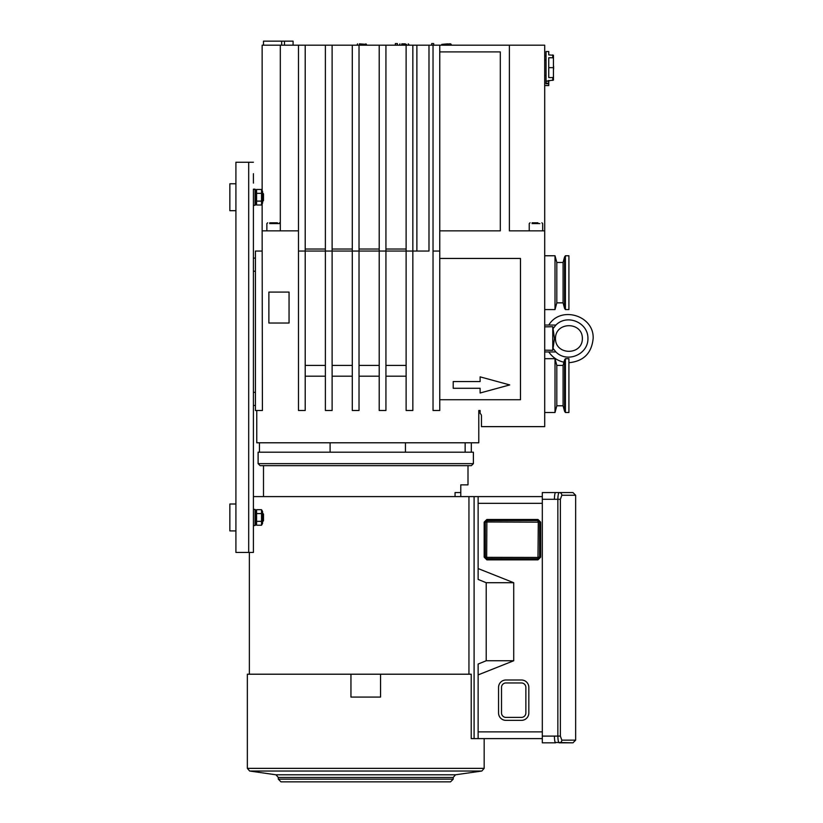 <?xml version="1.0" encoding="UTF-8"?>
<svg xmlns="http://www.w3.org/2000/svg" width="823" height="823" viewBox="0 0 823 823"><rect width="100%" height="100%" fill="white"/><g stroke="black" fill="none" stroke-linecap="round" stroke-linejoin="round"><path stroke-width="1.23" d="M553.601 69.111L553.601 66.2M548.746 52.116L548.746 54.904L553.447 55.264L553.447 58.392L552.778 57.754L548.746 57.754L548.746 77.557L552.778 77.557L553.447 76.93L553.447 80.047L546.05 81.22L546.05 51.54L548.746 51.54L548.746 54.349M548.746 67.661L553.447 67.661L553.447 76.93M553.447 58.392L553.447 67.661M548.746 83.195L548.746 83.771L546.05 83.771L546.05 81.22L548.746 81.22L548.746 83.195L546.05 83.195M548.746 80.407L548.746 80.963M553.447 77.835L553.447 73.813L553.467 77.835M553.447 60.233L553.447 61.386M553.467 57.816L553.467 57.126M277.474 222.796L269.697 222.796M253.402 162.244L248.69 162.244L248.69 552.439L253.402 552.439L253.402 193.189M248.69 552.439L235.913 552.439L235.913 162.244L248.69 162.244M542.316 731.873L478.132 731.873L478.132 738.601L474.099 738.601L474.099 496.598L253.402 496.598L253.402 201.265M253.402 327.338L253.402 336.216M253.402 183.097L253.402 173.684L253.402 183.097M253.402 541.009L253.402 531.586L253.402 541.009M253.402 525.527L253.402 509.386L255.017 509.386L255.017 525.527L253.402 525.527M253.402 205.297L253.402 189.156L255.017 189.156L255.017 205.297L253.402 205.297M255.552 204.762L255.017 205.297L255.552 204.762L255.552 189.691L255.552 191.245L256.581 189.465L261.529 189.465L261.529 193.343L256.581 193.343L256.581 201.11L261.529 201.11L261.529 193.343M256.581 189.465L256.581 193.343M256.581 201.11L256.581 204.999L261.529 204.999L261.529 201.11M263.494 193.868L262.825 193.189L262.825 197.232L262.558 191.245L262.558 203.219L261.529 204.999L262.558 203.219L262.825 197.232L262.825 201.265L263.494 200.596L263.494 193.868L263.494 200.596M255.552 203.219L256.581 204.999M235.913 210.688L229.854 210.688L229.854 183.776L235.913 183.776L229.854 183.776M255.017 525.527L255.552 524.992L255.552 509.921L255.552 511.474L256.581 509.694L261.529 509.694L261.529 513.573L256.581 513.573L256.581 521.34L261.529 521.34L261.529 513.573M256.581 509.694L256.581 513.573M256.581 521.34L256.581 525.228L261.529 525.228L261.529 521.34M263.494 514.097L263.494 517.461L263.494 514.097L262.825 513.418L262.825 521.494L262.558 511.474L262.558 523.449L261.529 525.228M262.558 523.449L262.558 521.494L263.494 520.825L263.494 517.461L263.494 520.825M255.552 523.449L256.581 525.228M235.913 530.917L229.854 530.917L229.854 504.005L235.913 504.005L229.854 504.005M544.703 326.854L552.778 326.71L554.455 338.5L555.474 338.51C555.33 321.433 582.519 321.433 582.375 338.51C582.519 355.577 555.33 355.587 555.474 338.51L554.455 338.5L552.778 350.3L544.703 350.156M555.463 351.966L555.906 351.966C567.068 363.406 588.291 354.487 587.931 338.51C588.291 322.523 567.068 313.614 555.906 325.054L548.787 325.054C560.648 305.292 594.257 315.497 593.146 338.51C591.675 353.19 583.61 361.266 568.919 362.727M548.787 351.966C552.511 357.347 557.562 360.762 563.94 362.213M544.703 351.966L555.906 351.966C567.068 363.406 588.291 354.487 587.931 338.51C588.291 322.523 567.068 313.614 555.906 325.054L544.703 325.054M552.778 350.3L552.778 326.71M556.811 302.854L556.811 262.486L563.086 262.486L563.086 302.854L556.811 302.854L555.011 309.582L555.011 255.758L544.703 255.758M565.422 309.582L565.422 255.758L564.578 256.93L564.578 308.409L565.422 309.582L568.919 309.582L568.919 255.758L565.422 255.758M556.811 405.78L556.811 365.412L563.086 365.412L563.086 405.78L556.811 405.78L555.011 412.508L555.011 358.684L544.703 358.684M565.422 412.508L565.422 358.684L564.578 359.857L564.578 411.335L565.422 412.508L568.919 412.508L568.919 358.684L565.422 358.684M281.661 45.183L281.661 41.15M284.501 41.15L284.501 45.183M293.091 45.183L293.091 41.15L263.494 41.15L263.494 45.183M359.384 44.38L366.43 44.38L359.384 43.845M447.702 43.845L441.776 44.38L448.813 44.38M298.482 251.046L305.21 251.046L305.21 410.492L298.482 410.492L298.482 45.183L305.21 45.183L305.21 251.046L325.383 251.046L325.383 45.183L332.111 45.183L332.111 251.046L352.295 251.046L352.295 45.183L359.023 45.183L359.023 251.046L379.208 251.046L379.208 45.183L385.936 45.183L385.936 251.046L406.12 251.046L406.12 45.183L416.88 45.183L416.88 251.046M416.88 45.183L428.989 45.183L428.989 251.046L412.848 251.046L412.848 45.183M428.989 45.183L544.703 45.183L544.703 426.633L481.465 426.633L481.465 415.872A2.695 2.695 0 0 0 480.118 413.547L480.118 410.492L478.78 410.492L480.118 410.492L480.118 411.449L478.78 411.449L478.78 410.492L478.78 442.784L256.766 442.784L256.766 410.492L262.414 410.492L262.146 230.862L298.482 230.862M385.936 376.183L406.12 376.183M359.023 376.183L379.208 376.183M332.111 376.183L352.295 376.183M305.21 376.183L325.383 376.183M544.703 230.862L509.386 230.862L509.386 45.183M439.76 51.911L500.302 51.911L500.302 230.862L439.76 230.862M439.76 258.453L520.486 258.453L520.486 399.731L439.76 399.731M289.058 292.083L289.058 323.038L268.874 323.038L268.874 292.083L289.058 292.083M439.76 45.183L439.76 410.492L433.032 410.492L433.032 45.183M325.383 251.046L325.383 410.492L332.111 410.492L332.111 251.046L325.383 251.046M305.21 45.183L325.383 45.183M359.023 249.03L379.208 249.03M379.208 251.046L379.208 410.492L385.936 410.492L385.936 251.046L379.208 251.046M359.023 45.183L379.208 45.183M332.111 249.03L352.295 249.03M352.295 251.046L352.295 410.492L359.023 410.492L359.023 251.046L352.295 251.046M332.111 45.183L352.295 45.183M385.936 249.03L406.12 249.03M406.12 251.046L406.12 410.492L412.848 410.492L412.848 251.046L406.12 251.046M385.936 45.183L406.12 45.183M305.21 249.03L325.383 249.03M262.558 191.245L261.529 189.465L262.146 190.545L262.146 45.183L280.314 45.183L280.314 223.599L277.474 223.599M262.146 230.862L262.146 203.919M280.314 45.183L298.482 45.183M433.032 251.046L439.76 251.046M395.359 45.183L395.359 43.568L397.375 43.568L397.375 45.183M431.684 45.183L431.684 43.568L433.7 43.568L433.7 45.183M451.189 45.183L450.654 43.845L448.813 43.845M405.317 43.845L401.768 43.845M544.703 85.551L548.746 85.551L548.746 83.771L546.05 83.771M330.095 452.197L330.095 442.784M465.149 452.197L465.149 442.784M405.441 442.784L405.441 452.197M385.936 365.412L406.12 365.412M359.023 365.412L379.208 365.412M332.111 365.412L352.295 365.412M305.21 365.412L325.383 365.412M480.118 393.003L480.118 388.291L453.206 388.291L453.206 381.563L480.118 381.563L480.118 376.852L509.725 384.927L480.118 393.003M262.146 251.046L255.418 251.046L255.418 410.492L256.766 410.492M537.903 222.796L532.08 222.796M260.13 465.653L471.373 465.653L473.39 463.637L258.113 463.637L260.13 465.653M258.113 463.637L258.113 452.197L473.39 452.197L473.39 463.637M263.504 465.653L263.504 496.598M467.999 465.653L467.999 484.86L460.777 484.86L460.777 492.566L455.057 492.566L455.057 496.598M474.099 496.598L478.132 496.598L478.132 503.326L542.316 503.326M542.316 496.598L478.132 496.598M460.777 492.566L460.777 496.598M478.132 738.601L542.316 738.601L484.161 738.601L484.161 768.363L247.353 768.363L247.353 674.212L380.555 674.212L380.555 697.081L350.948 697.081L350.948 674.212M474.099 738.601L471.219 738.601L471.219 674.212L380.555 674.212M478.132 664.048L486.208 660.756L486.208 582.715L513.717 582.715L513.717 660.756L478.132 674.901L478.132 664.048M513.717 582.715L478.132 568.57L478.132 579.423L486.208 582.715M486.846 559.846L484.161 557.15L484.161 522.163L486.846 519.478L537.975 519.478L540.67 522.163L540.67 557.15L537.975 559.846L486.846 559.846L486.846 558.673L537.975 558.796L539.621 557.15L539.621 522.163L537.975 520.527L486.846 520.64L486.856 521.988L538.283 522.163L537.985 557.449L486.856 557.336L486.846 558.673L485.333 557.15L486.671 557.15L486.856 521.988M537.975 559.846L537.985 557.449M537.975 519.478L537.985 521.864M486.846 519.478L486.846 520.64L485.333 522.163L485.333 557.15L484.161 557.15M498.553 712.965L498.553 687.4A7.397 7.397 0 0 1 505.95 679.993L521.432 679.993A7.397 7.397 0 0 1 528.829 687.4L528.829 712.965A7.397 7.397 0 0 1 521.432 720.362L505.95 720.362A7.397 7.397 0 0 1 498.553 712.965M501.516 712.965L501.516 687.4A4.444 4.444 0 0 1 505.95 682.956L521.432 682.956A4.444 4.444 0 0 1 525.866 687.4L525.866 712.965A4.444 4.444 0 0 1 521.432 717.399L505.95 717.399A4.444 4.444 0 0 1 501.516 712.965M486.208 660.756L513.717 660.756M478.132 568.57L478.132 503.326M554.496 738.365L554.548 739.054M554.774 740.875L555.031 741.996M555.196 742.439L572.962 742.83L559.27 742.83A2.695 2.541 -90 0 0 561.821 740.144L560.381 736.122L560.381 499.294L561.821 495.261L575.647 495.261L561.821 495.261A2.695 2.541 90 0 0 559.27 492.566L572.962 492.566L559.27 492.566C558.436 492.884 557.963 495.127 557.85 499.294L557.871 498.162M542.316 736.101L542.316 742.83L555.566 742.83C554.887 742.449 554.507 740.206 554.424 736.101L542.316 736.101L542.316 499.294L554.424 499.294C554.507 495.189 554.887 492.946 555.566 492.566L542.316 492.566L542.316 499.294M478.132 731.873L478.132 674.901M468.945 496.598L468.945 674.212M453.206 779.155L278.297 779.155L280.982 781.85L450.52 781.85L453.206 779.155L453.206 777.457L455.52 774.793L481.846 771.028L484.161 768.363M554.774 494.53L554.548 496.341M555.566 492.566L559.27 492.566M554.424 499.294L557.85 499.294L557.85 736.101C557.963 740.278 558.436 742.521 559.27 742.83M552.778 54.904L552.778 57.754M552.778 77.557L552.778 80.407M269.697 223.599L280.314 223.599L279.501 222.796M253.402 271.23L255.418 271.23M253.402 392.324L255.418 392.324M553.077 348.417L555.906 351.966M555.906 325.054L553.077 328.593M366.43 45.183L366.43 44.38L364.044 44.38M444.153 44.38L441.776 44.38L441.776 45.183M401.768 44.38L406.428 44.38M532.08 223.599L539.847 223.599M540.67 557.15L538.283 557.15M540.67 522.163L538.283 522.163M484.161 522.163L486.671 522.163M455.52 774.793L275.983 774.793L249.657 771.028L481.846 771.028M278.297 779.155L278.297 777.457L453.206 777.457M572.962 492.566L575.647 495.261L575.647 740.144L561.821 740.144M554.424 736.101L560.381 736.101M557.85 499.294L560.381 499.294M548.746 51.54L546.05 51.54M544.703 59.853L546.05 59.853M544.703 75.459L546.05 75.459M266.858 230.862L266.858 223.599L267.67 222.796M280.314 223.599L280.314 230.862M253.402 405.441L255.418 405.441L253.402 405.441M253.402 258.113L255.418 258.113M255.017 189.156L255.552 189.691L253.402 189.156M262.558 511.474L261.529 509.694M255.552 509.921L255.017 509.386M556.811 262.486L555.011 255.758M563.086 302.854L564.578 308.409M563.086 262.486L564.578 256.93M555.011 309.582L544.703 309.582M556.811 365.412L555.011 358.684M563.086 405.78L564.578 411.335M563.086 365.412L564.578 359.857M555.011 412.508L544.703 412.508M357.007 45.183L357.542 43.845M408.805 44.38L408.27 43.845L408.805 45.183M451.189 44.38L450.654 43.845M366.43 44.38L365.885 43.845M399.927 43.845L399.392 45.183M546.05 55.954L544.703 55.954M259.461 442.784L259.461 452.197M530.043 222.796L529.23 223.599L529.23 230.862M541.884 222.796L542.686 223.599L542.686 230.862M249.369 674.212L249.369 552.439M249.657 771.028L247.353 768.363M278.297 777.457L275.983 774.793M575.647 740.144L572.962 742.83M471.312 452.197L471.312 442.784M255.552 513.151L255.017 513.151M255.552 521.494L255.017 521.494M255.552 192.921L255.017 192.921M255.552 201.265L255.017 201.265"/></g></svg>
